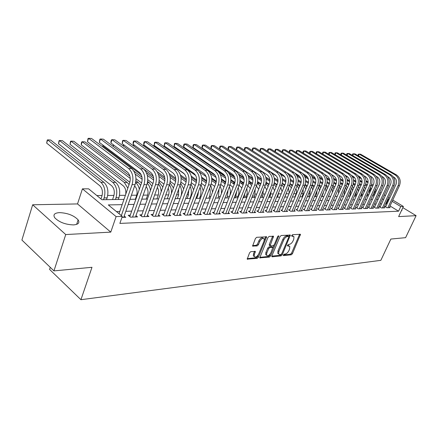 <?xml version="1.0" encoding="UTF-8"?>
<svg xmlns="http://www.w3.org/2000/svg" width="438" height="438" viewBox="0 0 438 438"><rect width="100%" height="100%" fill="white"/><g stroke="black" fill="none" stroke-linecap="round" stroke-linejoin="round"><path stroke-width="0.66" d="M283.353 254.943L283.561 255.617L291.286 254.812L292.447 253.711L300.501 234.286L292.475 234.686L291.599 236.038L293.964 236.651L293.75 239.263L293.077 240.834C292.075 242.871 290.821 244.054 289.315 244.377L288.308 244.47L287.432 245.806L289.83 246.413L289.606 248.959L288.943 250.514C287.947 252.534 286.693 253.717 285.187 254.062L284.18 254.166L283.353 254.943M73.513 224.908C78.375 224.48 79.913 222.794 78.123 219.86C73.863 215.43 67.671 213.021 59.541 212.622C54.465 212.972 52.872 214.691 54.75 217.774C59.174 222.23 65.426 224.606 73.513 224.908M401.394 210.716L401.942 209.545M250.832 251.636L249.561 252.814L247.218 259.121L257.194 258.371L258.436 257.21L266.616 236.827L256.712 237.303L255.436 238.475L252.589 246.046L257.128 245.937L258.387 244.771L259.761 241.442C261.409 238.622 262.899 237.785 264.224 238.924L264.043 241.103L258.699 254.002C257.029 256.832 255.535 257.664 254.221 256.493L254.407 254.423L255.365 251.483L250.832 251.636M53.951 270.892L21.9 240.051L32.675 204.776L65.733 234.554L53.951 270.892L91.985 267.295L80.937 299.701L380.846 260.336L390.866 239.055L405.599 237.664L416.1 215.66L398.629 216.602L403.393 206.451L400.754 206.544L398.58 211.193L119.864 223.407L122.306 216.372L116.114 216.591L82.432 188.844L88.618 188.833L101.939 199.723L123.965 199.405M65.733 234.554L110.77 232.124L116.114 216.591M271.916 255.825L271.845 256.597L272.233 256.799L281.103 255.874L282.286 254.757L290.383 235.047L281.196 235.507L279.986 236.64L271.916 255.825M269.365 257.101L259.756 257.84L267.936 237.544L269.178 236.389L273.52 236.306L270.087 245.822L273.071 245.806L274.287 244.667L277.714 236.498L278.831 235.841L270.575 255.962L269.365 257.101L268.494 256.46L259.734 257.363M416.1 215.66L402.829 207.656M385.829 206.468L384.871 206.501L386.929 207.76L390.181 207.645L389.459 207.201M380.326 206.659L379.352 206.692L381.416 207.962L384.739 207.842L384 207.388M374.709 206.851L373.718 206.884L375.793 208.17L379.182 208.045L378.427 207.579M368.982 207.048L367.969 207.081L370.055 208.379L373.515 208.253L372.743 207.776M363.135 207.245L362.1 207.284L364.197 208.592L367.728 208.466L366.94 207.973M357.167 207.448L356.11 207.486L358.218 208.811L361.821 208.68L361.022 208.176M351.073 207.656L349.989 207.694L352.108 209.036L355.787 208.904L354.972 208.384M344.843 207.869L343.742 207.908L345.872 209.265L349.628 209.129L348.796 208.597M338.486 208.088L337.359 208.127L339.499 209.501L343.337 209.359L342.483 208.811M331.988 208.313L330.832 208.351L332.984 209.736L336.91 209.594L336.034 209.03M325.346 208.537L324.169 208.576L326.326 209.983L330.34 209.835L329.447 209.254M318.552 208.767L317.353 208.811L319.521 210.229L323.622 210.081L322.707 209.484M311.61 209.008L310.378 209.046L312.557 210.486L316.751 210.333L315.82 209.72M304.509 209.249L303.249 209.293L305.439 210.744L309.726 210.59L308.774 209.955M297.243 209.495L295.957 209.539L298.152 211.012L302.543 210.853L301.563 210.202M289.808 209.753L288.489 209.797L290.695 211.286L295.19 211.121L294.188 210.448M282.198 210.01L280.846 210.059L283.063 211.565L287.662 211.395L286.638 210.705M274.402 210.278L273.022 210.328L275.245 211.85L279.959 211.68L278.907 210.963M266.419 210.552L265.006 210.601L267.235 212.145L272.064 211.965L270.991 211.226M258.245 210.831L256.794 210.881L259.033 212.446L263.977 212.266L262.877 211.499M249.863 211.116L248.373 211.171L250.624 212.753L255.693 212.567L254.566 211.778M241.272 211.412L239.75 211.461L242.006 213.065L247.202 212.879L246.046 212.058M232.463 211.713L230.897 211.768L233.164 213.394L238.496 213.196L237.308 212.348M223.429 212.019L221.825 212.074L224.097 213.722L229.567 213.525L228.346 212.644M214.155 212.337L212.507 212.392L214.79 214.062L220.402 213.859L219.148 212.95M204.639 212.665L202.947 212.72L205.236 214.412L210.996 214.204L209.714 213.257M194.866 212.999L193.131 213.054L195.419 214.773L201.338 214.554L200.024 213.574M184.831 213.339L183.046 213.399L185.34 215.14L191.422 214.921L190.07 213.897M174.516 213.695L172.681 213.755L174.986 215.523L181.233 215.293L179.843 214.231M163.916 214.056L162.033 214.122L164.338 215.912L170.76 215.677L169.325 214.571M153.015 214.428L151.077 214.494L153.382 216.312L159.99 216.071L158.518 214.921M141.803 214.812L139.804 214.877L142.115 216.722L148.915 216.476L147.398 215.277M130.261 215.206L128.203 215.277L130.519 217.149L137.516 216.892L135.955 215.638M398.58 211.193L390.023 205.986M386.924 204.097L385.692 203.725M381.618 203.845L380.124 203.889M376.012 204.004L374.441 204.053M370.291 204.174L368.648 204.223M364.449 204.343L362.724 204.393M358.487 204.519L356.68 204.568M352.393 204.694L350.51 204.749M346.173 204.874L344.202 204.935M339.822 205.061L337.758 205.121M333.329 205.252L331.166 205.312M326.693 205.444L324.432 205.51M319.904 205.641L317.55 205.712M312.967 205.844L310.504 205.915M305.872 206.052L303.299 206.128M298.612 206.265L295.924 206.342M291.182 206.479L288.374 206.561M283.578 206.703L280.643 206.791M275.787 206.928L272.721 207.021M267.81 207.163L264.612 207.256M259.635 207.398L256.296 207.497M251.264 207.645L247.777 207.749M242.674 207.897L239.033 208.001M233.87 208.154L230.07 208.264M224.836 208.417L220.867 208.532M215.567 208.685L211.428 208.806M206.057 208.964L201.732 209.09M196.29 209.249L191.767 209.38M186.254 209.539L181.535 209.676M175.939 209.84L171.012 209.983M165.34 210.152L160.193 210.3M154.439 210.47L149.062 210.623M143.226 210.798L137.609 210.957M131.685 211.132L125.81 211.302M119.804 211.477L116.442 211.576M124.173 216.011L125.783 217.325L121.928 217.462M323.359 193.448L322.839 193.454M316.789 193.508L315.814 193.519M310.082 193.574L308.631 193.585M303.222 193.634L301.278 193.656M296.214 193.7L293.745 193.722M288.965 193.771L286.096 193.799M281.196 193.842L278.65 193.864M273.235 193.919L271.034 193.935M265.083 193.996L263.233 194.012M256.723 194.072L255.25 194.083M248.154 194.149L247.076 194.16M239.367 194.231L238.699 194.242M198.08 194.62L197.324 194.625M188.521 194.707L187.097 194.724M178.709 194.8L176.585 194.822M168.635 194.894L165.772 194.921M158.293 194.992L154.641 195.025M147.666 195.091L143.188 195.134M136.744 195.195L131.395 195.244M125.383 195.299L119.525 195.353M113.962 195.408L107.726 195.468M102.076 195.518L96.858 195.567M369.382 193.421L369.546 189.282M50.25 267.328L49.582 269.414L80.937 299.701M110.77 232.124L77.526 203.927L32.675 204.776M77.526 203.927L82.432 188.844M369.71 190.848L371.052 188.466M122.158 204.645L108.312 204.929L122.306 216.372M389.053 199.487L387.816 199.109M383.754 199.191L382.264 199.224M378.158 199.312L376.592 199.345M372.442 199.427L370.805 199.465M366.611 199.553L364.898 199.586M360.66 199.673L358.859 199.712M354.583 199.799L352.7 199.843M348.369 199.931L346.398 199.969M342.029 200.062L339.965 200.106M335.541 200.199L333.389 200.243M328.916 200.336L326.66 200.385M322.144 200.478L319.784 200.527M315.212 200.62L312.748 200.675M308.128 200.768L305.554 200.823M300.873 200.922L298.185 200.976M293.449 201.075L290.646 201.135M285.855 201.234L282.921 201.294M278.075 201.392L275.015 201.458M270.104 201.562L266.912 201.628M261.94 201.732L258.601 201.803M253.569 201.907L250.087 201.978M244.995 202.082L241.354 202.159M236.191 202.268L232.397 202.345M227.169 202.455L223.205 202.537M217.905 202.646L213.766 202.734M208.395 202.849L204.075 202.936M198.633 203.051L194.116 203.144M188.603 203.259L183.883 203.358M178.293 203.473L173.366 203.577M167.699 203.692L162.553 203.801M156.799 203.922L151.422 204.031M145.586 204.157L139.968 204.272M134.044 204.393L128.17 204.519M400.754 206.544L392.163 201.365M375.3 189.55L376.581 190.322M379.823 192.266L381.038 192.999M384.235 194.926L385.396 195.622M388.55 197.522L389.65 198.184M392.771 200.062L403.393 206.451M380.447 194.297L379.231 193.563M375.996 191.609L375.24 191.154M371.15 188.685L370.783 188.466M129.976 199.317L135.851 199.235M141.775 199.148L147.392 199.066M153.229 198.983L158.605 198.907M164.354 198.825L169.501 198.748M175.173 198.666L180.095 198.595M185.685 198.518L190.404 198.447M195.917 198.37L200.429 198.304M205.865 198.228L210.191 198.162M215.556 198.085L219.695 198.025M224.99 197.949L228.954 197.894M234.177 197.817L237.971 197.762M243.128 197.686L246.764 197.637M251.855 197.56L255.338 197.511M260.369 197.439L263.703 197.39M268.669 197.319L271.861 197.275M276.767 197.204L279.822 197.16M284.667 197.089L287.596 197.045M292.387 196.98L295.19 196.936M299.92 196.87L302.603 196.832M307.279 196.766L309.847 196.728M314.468 196.662L316.931 196.624M321.497 196.558L323.852 196.525M328.369 196.459L330.619 196.427M335.086 196.361L337.238 196.334M341.656 196.268L343.715 196.24M348.084 196.175L350.05 196.147M354.369 196.087L356.253 196.06M360.529 195.994L362.325 195.972M366.557 195.912L368.27 195.885M372.453 195.824L374.096 195.802M378.235 195.742L379.795 195.72M386.278 203.708L388.407 199.098M289.031 245.849L287.826 245.225L288.691 245.844M287.481 245.253L287.826 245.225M293.17 236.093L291.976 235.474L292.852 236.087M291.631 235.502L291.976 235.474M283.364 254.927L290.432 254.193L291.588 253.098L299.669 234.155M288.861 236.608L289.545 234.899M271.823 256.115L280.243 255.244L281.371 254.243M280.906 254.5L281.738 253.717L288.79 237.111L288.587 236.411L287.509 236.487C285.976 236.805 284.7 237.998 283.682 240.073L278.853 251.494L278.628 253.996L279.827 254.609L280.906 254.5M288.653 236.411L287.706 235.792L288.587 236.411M277.763 253.367L278.628 253.996L277.763 253.367L277.982 250.864L282.806 239.455C283.824 237.38 285.1 236.186 286.633 235.874L287.706 235.792M269.496 245.395L269.277 244.388L272.677 236.131M273.942 245.236L272.879 247.755M270.388 253.695L269.709 255.321L270.575 255.962M266.758 253.159L266.567 255.244C267.842 256.323 269.282 255.496 270.892 252.753L272.83 247.508L269.852 247.536L268.625 248.685L266.758 253.159L265.882 252.518L265.696 254.598L266.463 255.162M272.551 247.306L271.565 246.671L272.441 247.306M265.882 252.518L267.749 248.045L268.976 246.901L271.565 246.671M268.494 256.46L269.709 255.321M254.171 256.454L253.345 255.836L253.531 253.766L254.516 251.292M263.397 238.332L263.331 238.283C262.006 237.144 260.522 237.982 258.874 240.796L259.761 241.442M252.556 245.598L256.246 245.285L257.506 244.119L258.874 240.796M264.295 240.314L265.773 236.64M247.196 258.661L256.323 257.719L257.566 256.558L258.294 254.79M373.505 193.508L372.546 195.824M375.169 189.84L374.468 194.598L373.921 195.802M371.32 189.139L370.389 187.415M358.251 176.06L360.529 177.423M366.02 180.708L368.134 181.973M358.985 177.302L361.465 178.792M366.053 181.546L368.046 182.739M371.457 184.995L372.568 186.369M371.731 184.135L373.077 185.247M396.456 174.904L395.109 174.871L359.193 154.121L360.584 154.203L396.456 174.904C400.064 177.532 401.055 181.118 399.445 185.663L389.24 207.678M395.109 174.871C398.717 177.505 399.713 181.102 398.098 185.657L387.882 207.727M385.604 206.95L396.001 184.431C397.08 181.403 396.417 179.011 394.014 177.248L393.247 176.804M357.977 155.616L358.289 154.258L359.193 154.121L358.421 155.873M368.232 192.189L366.978 195.901M365.582 188.718L364.525 187.086M359.85 180.286L362.095 181.633M365.79 183.861L367.274 184.956M352.431 176.645L355.021 178.206M359.921 181.157L362.04 182.438M365.56 184.666L366.792 186.035M362.631 191.302L361.301 195.983M359.713 188.318L358.519 186.78M353.532 179.832L355.913 181.272M359.713 183.571L361.339 184.672M345.631 175.901L348.298 177.51M353.636 180.746L355.891 182.115M359.516 184.349L360.879 185.701M363.775 188.751L363.983 192.282M356.833 190.557L355.508 196.071M353.696 187.94L352.371 186.5M347.06 179.345L349.584 180.883M353.499 183.265L355.267 184.393M338.503 175.008L340.873 176.454M347.203 180.308L349.601 181.77M353.324 184.042L354.835 185.373M357.868 188.241L358.3 191.477M350.865 189.889L350.159 194.899L349.601 196.153M347.537 187.579L346.069 186.243M340.419 178.824L343.096 180.467M347.142 182.936L349.059 184.124M340.611 179.843L343.162 181.403M346.984 183.746L348.648 185.05M351.818 187.749L352.426 190.793M391.024 174.773L389.65 174.74L353.559 153.793L354.977 153.875L391.024 174.773C394.649 177.428 395.651 181.053 394.03 185.646L383.776 207.875M389.65 174.74C393.28 177.401 394.282 181.036 392.656 185.641L382.39 207.93M380.096 207.152L390.554 184.398C391.632 181.337 390.964 178.918 388.55 177.144L387.668 176.629M352.36 155.342L352.661 153.93L353.559 153.793L352.776 155.589M385.484 174.642L384.082 174.609L347.816 153.459L349.267 153.541L385.484 174.642C389.125 177.324 390.132 180.987 388.501 185.624L378.197 208.083M384.082 174.609C387.729 177.297 388.736 180.965 387.104 185.619L376.79 208.132M374.479 207.355L384.986 184.365C386.07 181.272 385.402 178.83 382.976 177.034L381.98 176.448M346.622 155.068L346.918 153.596L347.816 153.459L347.016 155.298M379.828 174.505L378.394 174.472L341.963 153.114L343.436 153.201L379.828 174.505C383.491 177.215 384.498 180.916 382.861 185.602L372.508 208.291M378.394 174.472C382.062 177.187 383.075 180.899 381.432 185.597L371.068 208.34M368.747 207.563L379.308 184.332C380.398 181.206 379.724 178.737 377.288 176.925L376.165 176.262M340.775 154.784L341.065 153.256L341.963 153.114L341.147 155.003M374.052 174.368L372.59 174.335L335.984 152.763L337.49 152.851L374.052 174.368C377.731 177.105 378.75 180.845 377.107 185.581L366.705 208.504M372.59 174.335C376.275 177.078 377.293 180.823 375.645 185.575L365.232 208.554M362.894 207.776L373.51 184.294C374.605 181.135 373.926 178.644 371.479 176.81L370.225 176.071M334.807 154.499L335.097 152.906L335.984 152.763L335.152 154.702M344.733 189.271L344.126 194.97L343.567 196.24M341.224 187.24L339.625 185.98M333.597 178.261L336.444 180.013M340.638 182.591L342.697 183.861M333.855 179.339L336.559 181.004M340.496 183.434L342.324 184.732M345.615 187.267L346.387 190.18M368.161 174.231L366.666 174.193L329.891 152.408L331.424 152.501L368.161 174.231C371.857 176.996 372.88 180.768 371.227 185.553L360.775 208.718M366.666 174.193C370.367 176.968 371.391 180.752 369.738 185.548L359.275 208.773M356.921 207.995L367.586 184.256C368.686 181.069 368.008 178.545 365.544 176.695L364.153 175.868M328.719 154.209L329.004 152.555L329.891 152.408L329.042 154.4M334.758 186.916L333.039 185.707M326.589 177.653L329.617 179.525M333.975 182.219L336.187 183.588M326.918 178.797L329.792 180.582M333.86 183.1L335.847 184.42M338.443 188.685L338.503 193.448M339.269 186.802L340.189 189.605M362.138 174.083L360.611 174.05L323.666 152.046L325.237 152.139L362.138 174.083C365.856 176.881 366.885 180.697 365.221 185.531L354.72 208.942M360.611 174.05C364.334 176.853 365.363 180.675 363.699 185.526L353.187 208.997M350.822 208.22L361.542 184.223C362.648 180.998 361.963 178.447 359.488 176.58L357.945 175.654M322.505 153.913L322.784 152.194L323.666 152.046L322.801 154.088M328.467 196.459L329.962 192.791M328.133 186.615L326.305 185.422M319.373 176.985L322.592 178.989M327.153 181.825L329.524 183.298M319.795 178.211L322.855 180.122M327.06 182.745L329.217 184.119M331.988 188.126L332.426 192.277M332.765 186.342L333.827 189.057M355.985 173.935L354.43 173.902L317.315 151.674L318.913 151.767L355.985 173.935C359.724 176.76 360.759 180.62 359.089 185.509L348.538 209.167M354.43 173.902C358.169 176.733 359.204 180.598 357.534 185.504L346.973 209.227M344.591 208.45L355.36 184.184C356.472 180.921 355.782 178.348 353.296 176.459L351.599 175.435M316.165 153.618L316.433 151.822L317.315 151.674L316.428 153.776M322.034 196.553L323.715 191.411M321.344 186.336L319.411 185.115M311.927 176.246L315.36 178.392M320.167 181.403L322.696 182.991M312.469 177.576L315.727 179.624M320.101 182.367L322.423 183.823M325.368 187.584L326.064 191.411M326.096 185.893L327.306 188.532M349.705 173.787L348.111 173.749L310.832 151.296L312.464 151.389L349.705 173.787C353.455 176.645 354.495 180.544 352.82 185.488L342.22 209.397M348.111 173.749C351.867 176.613 352.908 180.522 351.232 185.477L340.622 209.457M338.224 208.68L349.048 184.146C350.165 180.85 349.475 178.244 346.978 176.339L345.106 175.205M309.688 153.311L309.535 152.451L309.956 151.444L310.832 151.296L309.923 153.453M315.464 196.646L316.619 193.946L317.107 190.503M314.391 186.079L312.354 184.787M304.213 175.414L307.881 177.724M313.006 180.954L315.705 182.657M304.925 176.886L308.401 179.076M312.967 181.956L315.459 183.533M318.585 187.053L319.488 190.667M319.269 185.455L320.627 188.017M343.282 173.634L341.651 173.596L304.207 150.907L305.877 151.006L343.282 173.634C347.055 176.519 348.1 180.461 346.414 185.46L335.771 209.632M341.651 173.596C345.429 176.492 346.474 180.445 344.788 185.455L334.134 209.692M331.719 208.921L342.598 184.102C343.715 180.774 343.025 178.14 340.512 176.213L338.459 174.959M303.069 152.999L302.915 152.079L303.337 151.061L304.207 150.907L303.282 153.13M308.746 196.744L309.912 194.018L310.263 189.747M307.268 185.805L305.122 184.436M296.143 174.434L300.101 176.941M305.658 180.467L308.544 182.296M297.139 176.114L300.857 178.474M305.653 181.524L308.325 183.221M311.626 186.539L312.721 189.988M312.267 185.022L313.772 187.519M336.718 173.475L335.054 173.437L297.44 150.513L299.149 150.612L336.718 173.475C340.507 176.394 341.558 180.379 339.866 185.433L329.173 209.879M335.054 173.437C338.848 176.366 339.899 180.363 338.207 185.427L327.504 209.939M325.073 209.167L336.001 184.064C337.129 180.697 336.428 178.036 333.904 176.081L331.654 174.702M296.312 152.687L296.154 151.696L296.575 150.667L297.44 150.513L296.499 152.796M301.886 196.843L303.052 194.083L303.205 189.079M299.986 185.515L297.714 184.059M293.674 181.458L290.378 179.345M287.394 173.098L291.757 175.884M298.125 179.947L301.202 181.912M289.069 175.249L293.066 177.806M298.158 181.058L301.01 182.887M304.492 186.035L305.768 189.353M305.072 184.59L306.753 187.031M330.006 173.317L328.303 173.278L290.531 150.108L292.272 150.212L330.006 173.317C333.811 176.268 334.867 180.297 333.17 185.411L322.428 210.125M328.303 173.278C332.113 176.235 333.17 180.275 331.473 185.4L320.72 210.185M318.273 209.413L329.256 184.026C330.389 180.615 329.683 177.927 327.153 175.95L324.684 174.434M289.409 152.364L289.244 151.307L289.671 150.267L290.531 150.108L289.567 152.462M294.873 196.941L296.493 192.561L296.515 190.453L295.946 188.471M292.529 185.214L290.115 183.648M285.943 180.949L282.417 178.666M290.383 179.388L293.668 181.502M280.638 174.231L284.985 177.034M290.46 180.56L293.515 182.526M297.172 185.548L298.628 188.745M297.681 184.163L299.554 186.55M323.14 173.152L321.399 173.114L283.463 149.697L285.248 149.801L323.14 173.152C326.967 176.136 328.024 180.215 326.321 185.383L315.535 210.377M321.399 173.114C325.231 176.103 326.294 180.193 324.58 185.378L313.789 210.437M311.325 209.671L322.357 183.982C323.496 180.533 322.79 177.812 320.244 175.819L317.539 174.138M282.351 152.041L282.187 150.907L282.614 149.856L283.463 149.697L282.477 152.117M289.222 193.153L288.483 187.913M284.897 184.891L282.318 183.21M277.999 180.396L274.215 177.927M282.433 178.781L285.937 181.053M271.555 172.879L276.482 176.076M282.565 180.018L285.828 182.137M289.66 185.066L291.303 188.159M290.087 183.752L292.168 186.073M286.151 193.519L284.935 197.084M282.083 191.691L280.807 187.393M277.079 184.546L274.319 182.739M269.824 179.788L265.762 177.116M274.259 178.124L278.004 180.566M282.286 183.363L284.601 185.602M274.451 179.438L277.938 181.715M281.941 184.584L283.78 187.584M278.875 192.085L277.484 197.193M274.544 190.727L272.918 186.916M269.069 184.184L266.112 182.23M261.409 179.12L257.029 176.218M265.839 177.406L269.846 180.04M274.281 182.953L276.832 185.143M266.112 178.808L269.841 181.261M274.002 184.113L276.06 187.026M271.253 190.99L269.863 197.303M266.737 189.922L264.804 186.478M260.856 183.801L257.675 181.677M252.726 178.375L247.974 175.205M212.364 149.708L212.479 149.402M257.161 176.618L261.459 179.465M266.069 182.52L268.861 184.694M257.528 178.124L261.519 180.768M265.833 183.653L268.133 186.478M212.988 149.741L212.868 150.048M263.364 190.037L262.647 195.972L262.061 197.418M258.683 189.211L256.46 186.09M252.447 183.391L249.003 181.08M243.742 177.543L238.524 174.034M204.256 149.867L204.311 149.424M248.193 175.748L252.825 178.835M257.632 182.044L260.676 184.256M248.691 177.374L252.967 180.237M257.429 183.221L259.997 185.942M204.809 149.758L204.666 150.141M253.202 194.209L252.047 197.56M255.223 189.167L254.659 196.071L254.073 197.533M250.388 188.554L247.886 185.717M243.802 182.947L240.09 180.429M234.401 176.574L228.483 172.561M238.902 174.762L243.917 178.135M248.97 181.535L252.272 183.829M239.575 176.552L244.169 179.651M248.8 182.772L251.642 185.411M196.443 149.791L196.273 150.261M196.109 150.152L196.076 149.544M245.22 192.435L243.818 197.68M246.84 188.351L247.256 192.89L245.893 197.648M241.847 187.951L239.093 185.318M234.916 182.46L230.908 179.722M224.552 175.375L187.754 150.212L187.732 149.747M229.205 173.612L234.719 177.352M240.068 180.982L243.637 183.418M230.153 175.638L235.107 179.005M239.936 182.29L243.057 184.896M187.886 149.851L187.754 150.212M236.794 191.165L235.387 197.801M238.206 187.568C239.203 190.497 239.17 193.399 238.108 196.273L237.516 197.768M233.06 187.387L230.07 184.891M225.778 181.929L221.453 178.945M218.891 172.156L225.165 176.454M230.914 180.385L234.757 183.013M220.385 174.603L225.767 178.293M230.821 181.765L234.231 184.387M228.056 190.076L227.344 196.405L226.747 197.927M229.32 186.818C230.618 189.966 230.684 193.153 229.523 196.377L228.926 197.894M224.015 186.862L220.801 184.431M216.372 181.343L211.707 178.096M173.169 146.637L215.157 175.359M221.497 179.733L225.625 182.586M210.202 173.404L216.115 177.499M221.453 181.195L225.159 183.894M219.022 189.085L218.491 196.514L217.894 198.053M214.697 186.385L211.269 183.922M206.681 180.702L201.639 177.155M211.795 179.027L216.23 182.12M164.606 146.177L163.144 146.095M199.389 171.893L206.112 176.591M211.811 180.576L215.83 183.418M220.172 186.09L221.354 189.599L221.464 193.448M206.008 198.222L207.612 193.64M209.703 188.159C210.508 191.045 210.41 193.864 209.408 196.624L208.816 198.184M205.099 185.958L201.458 183.374M196.695 179.991L191.231 176.109M201.798 178.25L206.572 181.606M154.504 145.63L153.24 145.564L195.676 175.523M201.885 179.898L206.227 182.969M210.755 185.389L212.534 192.036M196.689 198.359L197.899 195.145L198.447 191.641M200.089 187.272C201.206 190.437 201.206 193.591 200.1 196.739L199.504 198.315M195.228 185.542L191.362 182.766M186.391 179.202L180.429 174.926M143.116 145.575L143.823 145.055L184.529 174.083M191.488 177.395L196.624 181.047M144.129 145.071L143.538 145.876M191.652 179.158L196.334 182.498M201.058 184.705L203.237 190.875M187.13 198.496L188.34 195.239L188.734 190.316M190.185 186.429C191.641 189.818 191.762 193.295 190.546 196.854L189.944 198.452M185.088 185.093L180.96 182.104M175.737 178.315L169.178 173.563M133.262 145.728L133.738 144.682M180.834 176.448L186.38 180.429M181.108 178.348L186.15 181.984M191.045 184.026L193.618 189.846M134.055 144.907L133.672 146.024M177.319 198.638L178.529 195.337L178.644 189.221M174.658 184.617L170.24 181.376M164.704 177.319L157.324 171.91M123.324 146.04L123.582 144.666M169.813 175.386L175.813 179.75M170.218 177.456L175.66 181.42M179.969 185.608C181.633 188.805 182 192.271 181.053 196.005M180.702 183.369L183.686 188.882M123.976 144.956L123.554 146.21M167.245 198.781L168.46 195.441C169.276 192.983 169.183 190.585 168.187 188.258M163.938 184.097L159.186 180.571M153.234 176.164L143.888 169.232M113.645 145.033L113.179 146.44L113.267 144.754M158.37 174.187L164.912 178.994M158.967 176.459L164.847 180.795M169.435 184.82C170.99 187.24 171.669 190.092 171.466 193.366M170.021 182.75L173.437 187.962M156.897 198.929L158.118 195.545C159.038 192.611 158.791 189.895 157.373 187.393M152.906 183.538L147.77 179.684M141.217 174.773L102.788 145.936L102.831 144.994M146.445 172.796L153.65 178.151M158.999 182.126L162.865 187.081M147.31 175.342L153.694 180.1M158.551 184.048C160.16 186.106 161.031 188.696 161.162 191.8M103.045 145.153L102.788 145.936M146.27 199.082L147.486 195.649C148.504 192.2 148.071 189.194 146.188 186.626M141.556 182.942L135.972 178.699M128.131 172.742L92.144 145.296M133.853 171.077L141.989 177.198M147.633 181.447L149.177 182.608L151.953 186.221M135.216 174.078L142.175 179.334M147.294 183.287C148.997 185.066 150.048 187.464 150.437 190.492M135.347 199.241L136.563 195.759C137.663 191.734 137.017 188.466 134.619 185.958M129.856 182.285L81.211 144.852L81.331 143.188L81.731 141.939L82.202 141.726L130.272 178.474M81.211 144.852L82.202 141.726L84.961 141.874L129.889 176.109M135.911 180.697L138.326 182.536L140.702 185.389M135.638 182.575C137.477 184.075 138.704 186.32 139.328 189.304M125.739 194.258C126.182 190.552 125.334 187.721 123.193 185.772L69.992 144.288L70.534 141.337L70.989 141.124L124.332 182.449L127.836 188.192M69.992 144.288L70.989 141.124L73.819 141.271L127.173 182.465L129.084 184.579M112.566 199.569L113.781 195.989C114.898 191.691 114.187 188.274 111.641 185.745L58.478 143.708L59.048 140.718L59.469 140.499L112.78 182.372C116.612 186.166 117.685 191.296 116.004 197.768L115.408 199.531M58.478 143.708L59.469 140.499L62.382 140.658L115.698 182.389C119.53 186.172 120.603 191.286 118.922 197.735L118.326 199.487M100.959 198.923L101.901 196.109C103.012 191.745 102.295 188.28 99.754 185.717L46.658 143.116L47.244 140.089L47.643 139.859L100.893 182.296C104.72 186.145 105.799 191.351 104.118 197.916L103.521 199.701M46.658 143.116L47.643 139.859L50.633 140.023L103.894 182.312C107.726 186.15 108.805 191.335 107.124 197.877L106.522 199.657M316.116 172.988L314.336 172.944L276.241 149.27L278.064 149.38L316.116 172.988C319.959 176.005 321.027 180.127 319.313 185.356L308.483 210.634M314.336 172.944C318.185 175.972 319.253 180.106 317.534 185.351L306.693 210.7M304.218 209.933L315.3 183.938C316.439 180.451 315.732 177.697 313.175 175.682L310.203 173.826M275.141 151.707L274.971 150.502L275.398 149.44L276.241 149.27L275.239 151.772M308.927 172.813L307.109 172.769L268.861 148.843L270.722 148.953L308.927 172.813C312.792 175.868 313.865 180.04 312.141 185.329L301.267 210.897M307.109 172.769C310.975 175.83 312.048 180.013 310.323 185.323L299.439 210.963M296.942 210.202L308.078 183.894C309.223 180.368 308.511 177.582 305.943 175.539L302.663 173.475M267.76 151.373L267.591 150.086L268.023 149.008L268.861 148.843L267.832 151.417M301.574 172.638L299.707 172.594L261.311 148.4L263.211 148.509L301.574 172.638C305.456 175.726 306.529 179.947 304.804 185.301L293.887 211.171M299.707 172.594C303.594 175.693 304.673 179.925 302.943 185.29L292.015 211.236M289.502 210.481L300.687 183.851C301.837 180.281 301.12 177.461 298.541 175.397L294.884 173.081M260.216 151.028L260.046 149.659L260.479 148.57L261.311 148.4L260.254 151.055M294.046 172.463L292.135 172.413L253.586 147.951L255.535 148.06L294.046 172.463C297.939 175.583 299.023 179.854 297.287 185.269L286.326 211.444M292.135 172.413C296.033 175.545 297.117 179.832 295.382 185.263L284.41 211.516M281.886 210.766L293.115 183.801C294.27 180.188 293.553 177.341 290.958 175.249L286.737 172.556M252.502 150.683L252.332 149.221L252.764 148.121L253.586 147.951L252.507 150.688M286.332 172.276L284.377 172.227L245.68 147.486L247.673 147.601L286.332 172.276C290.246 175.435 291.33 179.761 289.589 185.241L278.59 211.729M284.377 172.227C288.292 175.397 289.381 179.733 287.64 185.236L276.624 211.8M274.084 211.056L285.362 183.752C286.523 180.1 285.8 177.215 283.194 175.101L244.596 150.272L244.437 148.778L244.869 147.661L245.68 147.486L244.596 150.272M278.431 172.09L276.427 172.041L237.593 147.015L239.63 147.135L278.431 172.09C282.362 175.288 283.452 179.662 281.705 185.208L270.662 212.019M276.427 172.041C280.364 175.249 281.453 179.635 279.707 185.203L268.653 212.091M266.09 211.351L277.424 183.703C278.584 180.007 277.856 177.083 275.245 174.943L236.504 149.834L236.356 148.318L236.788 147.195L237.593 147.015L236.504 149.834M270.339 171.893L268.28 171.844L229.309 146.527L231.401 146.653L270.339 171.893C274.281 175.134 275.382 179.558 273.624 185.181L262.543 212.315M268.28 171.844C272.233 175.09 273.328 179.536 271.576 185.17L260.484 212.392M257.905 211.658L269.282 183.653C270.449 179.909 269.72 176.952 267.092 174.784L228.22 149.385L228.083 147.852L228.521 146.714L229.309 146.527L228.22 149.385M262.039 171.696L259.931 171.647L220.829 146.035L222.969 146.161L262.039 171.696C266.003 174.976 267.103 179.46 265.34 185.148L254.226 212.622M259.931 171.647C263.9 174.932 265.001 179.432 263.238 185.137L252.113 212.698M249.518 211.976L260.939 183.604C262.11 179.81 261.376 176.815 258.743 174.625L219.734 148.925L219.613 147.376L220.051 146.221L220.829 146.035L219.734 148.925M253.531 171.493L251.368 171.444L212.14 145.525L214.335 145.651L253.531 171.493C257.511 174.811 258.617 179.35 256.849 185.115L245.696 212.934M251.368 171.444C255.354 174.773 256.46 179.323 254.692 185.104L243.528 213.01M240.922 212.299L252.381 183.549C253.558 179.711 252.819 176.678 250.175 174.455L211.045 148.449L210.935 146.883L211.373 145.717L212.14 145.525L211.045 148.449M244.804 171.285L242.592 171.231L203.237 145.005L205.488 145.137L244.804 171.285C248.8 174.647 249.912 179.246 248.138 185.082L236.947 213.251M242.592 171.231C246.583 174.603 247.7 179.219 245.926 185.071L234.73 213.333M232.102 212.627L243.605 183.5C244.782 179.607 244.043 176.536 241.393 174.286L202.142 147.967L202.044 146.38L202.482 145.197L203.237 145.005L202.142 147.967M235.852 171.072L233.58 171.017L194.116 144.474L196.416 144.606L235.852 171.072C239.86 174.477 240.977 179.131 239.197 185.044L227.979 213.58M233.58 171.017C237.588 174.434 238.705 179.104 236.931 185.039L225.701 213.667M223.057 212.972L234.604 183.445C235.781 179.498 235.042 176.388 232.375 174.11L193.016 147.469L192.934 145.865L193.372 144.671L194.116 144.474L193.016 147.469M226.665 170.853L224.333 170.798L184.759 143.927L187.125 144.064L226.665 170.853C230.684 174.302 231.806 179.022 230.027 185.011L218.776 213.919M224.333 170.798C228.357 174.253 229.474 178.989 227.694 185L216.432 214.001M213.777 213.322L225.356 183.385C226.539 179.394 225.794 176.24 223.123 173.935L183.659 146.965L183.593 145.339L184.037 144.124L184.759 143.927L183.659 146.965M217.232 170.628L214.834 170.568L175.167 143.363L177.587 143.505L217.232 170.628C221.267 174.121 222.389 178.901 220.604 184.973L209.326 214.264M214.834 170.568C218.869 174.072 219.996 178.874 218.212 184.967L206.922 214.352M204.25 213.684L215.868 183.33C217.051 179.279 216.306 176.087 213.624 173.749L174.061 146.44L174.455 143.571L175.167 143.363L174.061 146.44M207.546 170.398L205.083 170.338L165.323 142.788L167.809 142.936L207.546 170.398C211.592 173.935 212.72 178.781 210.93 184.935L199.624 214.62M205.083 170.338C209.129 173.886 210.256 178.753 208.466 184.929L197.16 214.708M194.467 214.056L206.117 183.27C207.305 179.164 206.555 175.928 203.873 173.558L164.217 145.909L164.628 142.996L165.323 142.788L164.217 145.909M197.593 170.158L195.058 170.097L155.222 142.197L157.773 142.345L197.593 170.158C201.65 173.744 202.778 178.66 200.987 184.896L189.659 214.987M195.058 170.097C199.12 173.694 200.254 178.627 198.458 184.891L187.125 215.074M184.42 214.439L196.104 183.204C197.292 179.049 196.542 175.764 193.848 173.366L154.116 145.361L154.543 142.41L155.222 142.197L154.116 145.361M187.36 169.917L184.759 169.851L144.852 141.594L147.469 141.742L187.36 169.917C191.428 173.552 192.561 178.534 190.765 184.858L179.421 215.359M184.759 169.851C188.827 173.503 189.966 178.501 188.17 184.847L176.815 215.452M174.094 214.839L185.805 183.144C186.999 178.923 186.243 175.6 183.544 173.163L143.746 144.797L143.752 143.089L144.195 141.808L144.852 141.594L143.746 144.797M176.843 169.665L174.165 169.599L134.198 140.97L136.891 141.124L176.843 169.665C180.921 173.349 182.06 178.403 180.259 184.82L168.898 215.742M174.165 169.599C178.244 173.3 179.383 178.37 177.587 184.809L166.221 215.841M163.484 215.25L175.222 183.079C176.415 178.803 175.654 175.424 172.95 172.961L133.092 144.217L133.119 142.487L133.563 141.189L134.198 140.97L133.092 144.217M166.024 169.407L163.27 169.342L123.259 140.33L126.018 140.489L166.024 169.407C170.108 173.141 171.253 178.266 169.451 184.776L158.074 216.142M163.27 169.342C167.354 173.092 168.499 178.233 166.697 184.765L155.32 216.241M152.566 215.671L164.327 183.013C165.526 178.671 164.765 175.249 162.055 172.747L122.153 143.62L122.64 140.56L123.259 140.33L122.153 143.62M154.893 169.139L152.057 169.073L112.013 139.673L114.855 139.837L154.893 169.139C158.983 172.933 160.127 178.129 158.326 184.732L146.944 216.547M152.057 169.073C156.152 172.879 157.297 178.091 155.495 184.721L144.113 216.651M141.343 216.104L153.119 182.942C154.313 178.54 153.557 175.069 150.836 172.528L110.907 143.012L110.978 141.239L111.422 139.903L112.013 139.673L110.907 143.012M143.434 168.865L140.516 168.8L100.45 138.994L103.368 139.169L143.434 168.865C147.529 172.714 148.674 177.987 146.872 184.688L135.49 216.969M140.516 168.8C144.611 172.654 145.761 177.948 143.96 184.677L132.572 217.073M129.785 216.558L141.578 182.87C142.777 178.403 142.016 174.882 139.295 172.304L99.344 142.383L99.88 139.235L100.45 138.994L99.344 142.383M131.63 168.586L128.624 168.515L88.558 138.298L91.564 138.479L131.63 168.586C135.731 172.484 136.88 177.839 135.079 184.644L123.691 217.401M128.624 168.515C132.725 172.43 133.875 177.801 132.073 184.633L121.353 215.595M119.037 213.7L129.697 182.799C130.891 178.266 130.124 174.691 127.403 172.074L87.458 141.737L88.016 138.545L88.558 138.298L87.458 141.737M283.282 255.414L283.561 255.617M287.41 245.734L287.684 245.932M299.559 234.505L300.435 235.113M291.588 253.098L292.447 253.711M290.432 254.193L291.286 254.812M289.436 235.255L290.317 235.868M281.459 254.155L282.286 254.757M280.243 255.244L281.103 255.874M271.812 256.487L272.233 256.799M286.633 235.874L287.509 236.487M282.806 239.455L283.682 240.073M277.982 250.864L278.853 251.494M259.723 257.725L260.172 258.059M272.567 236.498L273.454 237.128M269.277 244.388L270.153 245.023M278.108 235.94L278.787 236.416M268.976 246.901L269.852 247.536M267.749 248.045L268.625 248.685M254.418 251.615L255.294 252.266M253.531 253.766L254.407 254.423M257.506 244.119L258.387 244.771M256.246 245.285L257.128 245.937M252.556 245.948L253.022 246.287M265.663 237.007L266.55 237.642M257.566 256.558L258.436 257.21M256.323 257.719L257.194 258.371M247.185 259.006L247.662 259.362M374.468 194.598L373.094 194.614M399.445 185.663L398.098 185.657M368.818 194.669L367.531 194.686M366.064 184.026L365.746 184.02M362.878 194.74L361.854 194.751M360.403 183.987L359.614 183.982M356.806 194.817L356.067 194.822M354.627 183.949L353.351 183.944M350.608 194.894L350.159 194.899M348.736 183.911L347.241 183.9M394.03 185.646L392.656 185.641M388.501 185.624L387.104 185.619M382.861 185.602L381.432 185.597M377.107 185.581L375.645 185.575M342.697 183.872L341.197 183.861M371.227 185.553L369.738 185.548M336.099 183.829L335.026 183.823M365.221 185.531L363.699 185.526M329.354 183.785L328.724 183.779M359.089 185.509L357.534 185.504M352.82 185.488L351.232 185.477M346.414 185.46L344.788 185.455M339.866 185.433L338.207 185.427M333.17 185.411L331.473 185.4M326.321 185.383L324.58 185.378M278.07 195.781L277.347 195.791M275.004 183.429L274.183 183.423M270.449 195.874L269.25 195.89M267.372 183.38L265.904 183.369M262.647 195.972L260.955 195.989M259.559 183.33L257.577 183.314M254.659 196.071L252.633 196.093M251.56 183.276L249.529 183.265M246.484 196.169L244.409 196.197M243.369 183.221L241.289 183.21M238.108 196.273L235.978 196.295M234.702 183.166L232.852 183.155M229.523 196.377L227.344 196.405M225.46 183.106L224.201 183.1M220.287 196.492L218.491 196.514M215.972 183.046L215.337 183.04M210.787 196.607L209.408 196.624M201.026 196.728L200.1 196.739M191.001 196.848L190.546 196.854M159.739 182.679L158.895 182.673M149.177 182.608L147.447 182.597M138.326 182.536L135.649 182.52M127.173 182.465L124.332 182.449M118.922 197.735L116.004 197.768M115.698 182.389L112.78 182.372M107.124 197.877L104.118 197.916M103.894 182.312L100.893 182.296M319.313 185.356L317.534 185.351M312.141 185.329L310.323 185.323M304.804 185.301L302.943 185.29M297.287 185.269L295.382 185.263M289.589 185.241L287.64 185.236M281.705 185.208L279.707 185.203M273.624 185.181L271.576 185.17M265.34 185.148L263.238 185.137M256.849 185.115L254.692 185.104M248.138 185.082L245.926 185.071M239.197 185.044L236.931 185.039M230.027 185.011L227.694 185M220.604 184.973L218.212 184.967M210.93 184.935L208.466 184.929M200.987 184.896L198.458 184.891M190.765 184.858L188.17 184.847M180.259 184.82L177.587 184.809M169.451 184.776L166.697 184.765M158.326 184.732L155.495 184.721M146.872 184.688L143.96 184.677M135.079 184.644L132.073 184.633M78.123 219.86L76.645 224.371M402.073 209.84L401.706 210.623M273.23 236.104L273.52 236.306M269.206 245.187L270.087 245.822M265.696 254.598L266.567 255.244M255.053 251.253L255.365 251.483M253.345 255.836L254.221 256.493M266.315 236.608L266.616 236.827"/></g></svg>
